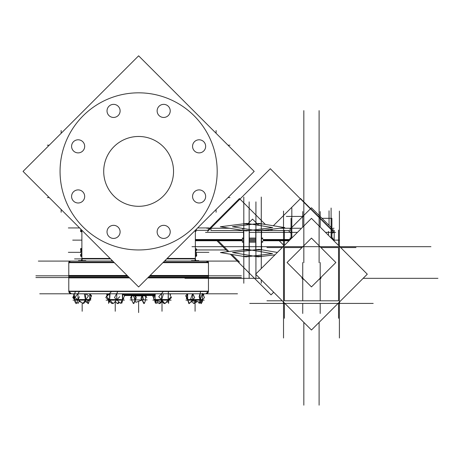 <?xml version="1.0" encoding="UTF-8"?>
<svg xmlns="http://www.w3.org/2000/svg" width="461" height="461" viewBox="0 0 461 461"><rect width="100%" height="100%" fill="white"/><g stroke="black" fill="none" stroke-linecap="round" stroke-linejoin="round"><path stroke-width="0.69" d="M195.366 230.223L195.366 258.442L195.366 230.223M81.05 260.621A2.184 2.184 0 0 0 81.879 258.903L110.559 258.903L81.879 258.903A2.184 2.184 0 0 1 81.05 260.621A2.184 2.184 90 0 0 81.839 258.442L110.098 258.442M81.879 230.223L81.879 258.442L81.885 230.229M195.412 258.442A2.184 2.184 0 0 0 196.196 260.621A2.184 2.184 0 0 1 195.412 258.442A2.184 2.184 0 0 0 196.196 260.621A2.184 2.184 0 0 1 195.366 258.903L166.686 258.903L195.366 258.903A2.184 2.184 0 0 0 196.196 260.621A2.184 2.184 90 0 1 195.406 258.442L167.147 258.442M208.458 262.655L208.458 275.811L208.458 262.655L162.929 262.655L208.458 262.655M68.787 275.811L68.787 277.557M206.885 261.087A1.573 1.573 0 0 1 208.389 262.194L206.885 261.087A1.573 1.573 0 0 1 208.389 262.194L206.43 261.156A1.573 1.573 0 0 1 208.389 262.194A1.573 1.573 0 0 0 206.43 261.156M68.856 262.194A1.573 1.573 0 0 1 70.36 261.087A1.573 1.573 0 0 0 68.856 262.194L70.36 261.087L68.856 262.194M210.954 230.535L243.46 230.535L210.954 230.535L210.954 228.126M261.618 230.535L290.321 230.535L261.618 230.535L261.427 241.161M68.81 291.513A2.616 2.616 0 0 0 71.409 293.795A2.616 2.616 0 0 1 68.81 291.513A2.616 2.616 0 0 0 71.743 293.772A2.616 2.616 0 0 1 68.81 291.513L71.409 293.795C69.646 293.571 68.775 292.585 68.81 290.839M208.435 290.839C208.47 292.585 207.6 293.571 205.837 293.795A2.616 2.616 0 0 0 208.435 291.513L205.837 293.795A2.616 2.616 0 0 0 208.435 291.513M208.458 277.557L208.458 275.811M132.831 295.541L131.673 295.541L131.673 299.904L131.673 295.876L145.584 295.876L145.572 299.904L145.572 295.541L132.399 295.541M187.673 299.535L187.673 293.795L187.673 299.535M202.483 293.795L202.483 299.535L202.483 293.795M155.248 293.795L155.069 297.587L155.541 303.424L155.68 300.18M108.064 293.795L108.064 295.132L108.064 293.795M108.064 298.227L108.064 299.535L108.064 298.227M122.413 293.795L122.413 299.535L122.413 293.795M74.624 293.795L74.624 299.535L74.624 293.795M76.313 300.151L74.624 299.564M89.716 293.795L89.716 299.535L89.716 293.795M169.181 298.866L169.181 299.535L169.181 298.866M195.36 258.442L195.36 230.229M79.24 261.035L112.691 261.035M164.548 261.035L198.005 261.035M38.344 261.087L112.743 261.087M164.502 261.087L238.902 261.087M112.277 260.621L111.556 260.621L111.585 261.087M127.933 276.277L68.787 276.277L68.787 262.194L113.85 262.194M149.312 276.277L208.458 276.277L208.458 262.194L163.396 262.194M206.292 261.156A1.573 1.567 90 0 1 208.251 263.116M70.954 261.156A1.573 1.567 90 0 0 68.994 263.116M47.322 197.579L49.235 197.579M47.322 145.203L49.241 145.203M61.152 130.538L61.152 133.292M61.152 212.244L61.152 209.49M23.05 171.394L138.623 55.821L254.195 171.394L138.623 286.967L23.05 171.394L138.623 55.821M196.507 229.999L196.098 229.492L254.195 171.394M103.777 169.199A34.915 34.915 0 0 0 138.623 206.309A34.915 34.915 0 0 0 173.469 169.199M173.469 173.584A34.915 34.915 0 0 0 138.623 136.473A34.915 34.915 0 0 0 103.777 173.584M60.212 176.327A78.566 78.566 0 0 1 138.623 92.828A78.566 78.566 0 0 1 217.033 176.327M217.033 166.461A78.566 78.566 0 0 1 138.623 249.954A78.566 78.566 0 0 1 60.212 166.461M170.207 231.41A6.546 6.546 0 0 1 163.678 238.423A6.546 6.546 0 0 1 157.149 231.41M157.149 232.344A6.546 6.546 0 0 1 163.678 225.331A6.546 6.546 0 0 1 170.207 232.344M205.641 195.983A6.546 6.546 0 0 1 199.112 202.996A6.546 6.546 0 0 1 192.577 195.983M192.577 196.91A6.546 6.546 0 0 1 199.112 189.897A6.546 6.546 0 0 1 205.641 196.91M205.641 145.872A6.546 6.546 0 0 1 199.112 152.885A6.546 6.546 0 0 1 192.577 145.872M192.577 146.8A6.546 6.546 0 0 1 199.112 139.792A6.546 6.546 0 0 1 205.641 146.8M170.207 110.438A6.546 6.546 0 0 1 163.678 117.451A6.546 6.546 0 0 1 157.149 110.438M157.149 111.372A6.546 6.546 0 0 1 163.678 104.359A6.546 6.546 0 0 1 170.207 111.372M120.096 110.438A6.546 6.546 0 0 1 113.567 117.451A6.546 6.546 0 0 1 107.038 110.438M107.038 111.372A6.546 6.546 0 0 1 113.567 104.359A6.546 6.546 0 0 1 120.096 111.372M84.668 145.872A6.546 6.546 0 0 1 78.134 152.885A6.546 6.546 0 0 1 71.605 145.872M71.605 146.8A6.546 6.546 0 0 1 78.134 139.792A6.546 6.546 0 0 1 84.668 146.8M84.668 195.983A6.546 6.546 0 0 1 78.134 202.996A6.546 6.546 0 0 1 71.605 195.983M71.605 196.91A6.546 6.546 0 0 1 78.134 189.897A6.546 6.546 0 0 1 84.668 196.91M120.096 231.41A6.546 6.546 0 0 1 113.567 238.423A6.546 6.546 0 0 1 107.038 231.41M107.038 232.344A6.546 6.546 0 0 1 113.567 225.331A6.546 6.546 0 0 1 120.096 232.344M228.005 197.579L229.924 197.579M229.924 145.203L228.011 145.203M216.094 130.538L216.094 133.292M216.094 209.49L216.094 212.244M78.514 261.087L78.485 260.621L85.821 260.621M164.969 260.621L165.689 260.621L165.66 261.087M191.424 260.621L198.76 260.621L198.731 261.087M207.606 231.439L270.319 168.732L331.459 229.872M331.891 230.304L333.752 232.165M216.918 240.751L227.815 251.648M230.385 254.218L271.045 294.879L273.684 292.234M205.525 232.373L243.65 232.373M249.315 232.373L297.437 232.373M325.489 232.373L335.666 232.373M273.35 225.746L300.549 198.541L332.329 230.316L334.185 230.316L334.185 240.751L333.868 240.751M289.059 240.751L263.145 240.751M241.939 240.751L195.366 240.751M334.185 241.068L334.185 239.518L333.418 239.518M289.508 239.518L263.145 239.518M241.939 239.518L195.366 239.518M303.828 110.634L303.828 262.689M303.828 322.372L303.828 405.179M331.891 238.763L331.891 218.312L321.991 218.312L331.102 218.312M291.047 238.763L291.035 218.312M331.102 208.038L331.102 237.985M319.104 110.634L319.104 262.689M319.104 322.372L319.104 405.179M184.976 278.329L259.779 278.329M437.95 278.329L363.147 278.329M287.065 262.505L311.463 286.903L335.862 262.505L311.463 238.107L287.065 262.505M191.983 246.681L283.527 246.681M284.65 246.681L338.276 246.681M339.4 246.681L430.943 246.681M291.825 208.038L291.825 237.985M331.891 237.991L334.035 240.135L333.643 240.527M291.035 237.991L288.891 240.135L263.761 240.135L261.618 242.279M289.854 238.078L291.732 238.078M333.073 238.078L331.194 238.078M318.188 216.601L319.98 218.312M331.891 230.218L333.937 232.269L331.891 233.295M288.989 231.203L291.035 233.249M289.854 229.394L311.463 207.784L333.073 229.394M334.035 228.253L333.217 228.253M283.527 211.069L283.527 338.011M339.607 301.869L339.607 303.384M283.319 301.869L283.319 303.384M249.729 303.424L373.197 303.424M255.63 274.18L311.463 330.013L367.296 274.18L311.463 218.347L255.63 274.18M284.65 246.721A0.87 0.87 0 0 0 283.567 247.805M321.317 246.721A0.87 0.87 0 0 0 320.378 247.021M329.794 246.681L374.28 246.681M301.609 246.721A0.87 0.87 0 0 1 302.549 247.021M302.733 211.553L302.733 227.077M302.733 262.505L302.733 300.549M302.733 303.424L302.733 313.457M320.193 211.553L320.193 227.077M320.193 262.505L320.193 300.549M320.193 303.424L320.193 313.457M328.486 231.41L328.486 235.369M339.4 211.069L339.4 338.011M248.646 246.681L293.133 246.681M153.893 295.541L124.424 295.541M154.279 295.115L123.992 295.115M154.683 294.66L123.525 294.66M123.871 294.994L154.383 294.994M122.707 293.859L155.069 293.859M237.501 293.795L39.744 293.795M208.297 290.839A2.616 2.616 90 0 1 205.37 293.772M68.948 290.839A2.616 2.616 90 0 0 71.876 293.772M148.367 277.222L208.458 277.222L208.458 291.513L208.458 277.222L208.458 291.513L208.458 277.222L208.458 291.513L68.787 291.513L68.787 277.222L128.878 277.222M241.351 277.557L148.027 277.557L241.351 277.557M129.213 277.557L35.895 277.557L129.213 277.557M150.107 275.476L208.458 275.476L208.458 277.891L147.693 277.891M129.553 277.891L68.787 277.891L68.787 275.476L127.132 275.476M127.472 275.811L35.895 275.811M149.773 275.811L241.351 275.811M131.604 299.99L133.408 303.609L136.352 297.725L135.263 295.541M130.642 298.071L130.469 297.725M133.546 295.991L135.862 302.324L143.699 299.454L142.27 295.541M146.604 297.374L145.699 295.541M145.641 299.99L144.379 303.436L140.945 298.411L141.994 295.541M142.063 300.059L143.838 303.609L144.114 303.044M145.688 295.541L146.777 297.725M135.113 300.278L133.955 303.436L133.69 303.044M130.521 298.411L131.569 295.541M147.174 299.904L130.071 299.904M191.667 300.918L193.505 303.424L195.677 301.834M201.809 301.961L202.195 302.22L202.719 299.615M203.537 295.564L203.774 294.389L202.88 293.795M200.299 302.197L200.933 303.609L201.14 303.142M202.143 300.9L202.8 299.443M202.742 293.795L203.964 296.521M194.006 303.056L194.277 303.424L196.19 302.024M186.382 298.97L186.63 297.743M190.779 301.897L191.263 302.22L191.482 301.119M189.01 303.142L189.223 303.609L189.344 303.332M188.007 300.9L187.471 299.696M186.619 297.794L186.192 296.838M187.466 293.795L185.674 295.772L189.39 303.424L194.692 297.587L192.848 293.795M196.519 300.18L196.766 299.535L189.281 299.535L190.128 300.18M193.879 300.18L192.341 300.18M192.502 293.795L190.647 298.97L199.336 302.22L202.143 294.389M201.284 300.18L202.35 299.535L196.449 299.535L196.248 300.18M202.5 299.771L201.29 303.609L199.1 296.682L200.731 291.513M201.198 300.18L202.246 299.535L202.69 299.535L201.572 300.18M198.432 301.88L199.181 303.424L204.482 297.587L202.431 293.369M192.064 300.486L196.703 302.22L197.014 301.35M189.108 302.842L188.866 303.609L186.676 296.682L187.587 293.795M190.312 300.18L189.494 299.535L187.512 299.564M185.939 300.151L204.217 300.151M158.544 300.18L157.95 299.535L154.395 299.535L155.513 300.18L154.395 299.535M156.262 300.18L155.513 300.18M155.086 293.795L153.501 298.97L160.912 302.22L163.303 294.389M165.038 300.18L165.557 299.535L157.685 299.535L158.319 300.18M161.869 300.18L161.534 300.18M171.135 296.682L164.94 303.609L158.74 296.682L163.361 291.513M168.501 300.18L169.619 299.535L168.484 300.18L169.613 299.535L165.274 299.535L164.796 300.18M168.351 300.18L168.006 300.18M168.761 300.03L168.611 303.424L168.138 297.587L168.403 291.513M166.726 301.609L168.115 302.22L168.432 301.189M171.146 300.151L168.789 300.013M168.939 299.535L169.118 298.935M170.149 295.576L170.507 294.389L169.158 293.795M160.486 302.03L159.074 303.609L156.008 300.18M153.865 297.783L152.879 296.682L154.896 294.423M161.217 301.217L162.007 300.33L162.007 311.256L162.007 300.33M170.616 300.151L153.398 300.151M112.225 302.612L111.781 303.424L109.505 301.2M108.905 300.18L105.811 297.587L107.891 293.795M107.816 299.535L108.744 300.18M108.105 299.811L109.43 302.22L110.006 294.389M107.955 299.535L107.644 298.97M113.32 300.18L112.991 299.535L107.753 299.535L108.848 300.18M109.914 300.18L109.58 300.18M119.751 296.682L113.176 303.609L106.595 296.682L111.499 291.513M119.653 300.18L120.413 299.535L112.686 299.535L113.06 300.18M117.157 300.18L116.431 300.18M117.832 291.513L114.507 297.587L120.477 303.424L124.666 295.772L122.643 293.795M119.451 300.18L120.171 299.535L122.493 299.742M121.692 301.194L122.257 302.22L122.833 294.389L122.505 293.795M118.921 301.909L117.307 303.609L115.238 301.436L115.238 311.256L115.238 301.436M124.378 300.151L106.099 300.151M209.859 228.126L208.896 228.126L208.896 229.094M229.549 228.253L206.782 228.253M218.111 240.751L228.875 251.522M231.814 254.46L239.449 262.09M207.669 230.316L196.565 230.316L207.669 230.316L239.449 198.541L265.357 224.449M270.325 229.417L271.224 230.316M261.272 197.043L261.272 268.538M261.272 283.233L261.272 279.821M261.618 249.764L261.427 239.109M255.763 239.109L249.315 239.109M243.65 239.109L243.46 249.753M255.924 201.872L255.924 273.886M255.924 278.404L255.924 274.474M261.427 230.54L261.427 249.735M255.763 230.535L255.763 249.729M232.413 226.76L258.252 230.938L284.783 227.596L258.938 223.412L232.413 226.76M255.763 241.161L249.315 241.161M243.65 241.161L243.46 230.506M249.159 201.872L249.159 278.404M249.315 230.54L249.315 249.735M243.65 230.535L243.65 249.729M246.024 256.858L272.532 253.648L246.94 249.332L220.439 252.542L246.024 256.858M243.811 197.043L243.811 283.233M220.3 226.76L246.139 230.938L272.67 227.596L246.831 223.412L220.3 226.76M261.618 237.991L263.761 240.135M243.46 237.991L241.322 240.135L243.46 242.279M242.279 238.078L243.65 238.078M249.315 238.078L255.763 238.078M262.805 238.078L261.427 238.078M246.716 224.956L252.542 219.131L258.748 225.343M262.309 228.898L262.805 229.394M243.172 228.5L242.279 229.394M242.279 242.198L243.65 242.198M249.315 242.198L255.763 242.198M261.427 242.198L262.805 242.198M277.384 252.426L259.053 249.332L232.551 252.542L258.137 256.858L274.992 254.818M81.879 251.107L80.623 252.023L81.879 253.734M81.879 255.913L81.326 256.535L81.879 256.616M81.879 254.628L80.514 255.429L81.879 256.23M81.879 250.335L80.623 251.251L80.992 251.752M81.879 248.94L81.326 249.557M81.488 248.658L80.623 248.594L81.879 248.416L80.514 249.222L81.879 250.023M81.879 231.289L80.514 230.183L81.245 229.59M81.879 231.583L80.623 231.676L81.879 231.854M81.413 230.909L81.879 231.295M81.488 231.612L80.514 231.047L81.136 230.684M81.562 256.27L80.623 256.201L81.603 256.062M81.136 249.585L80.514 250.087L81.32 250.744M81.816 250.381L81.614 249.868M81.753 253.562L80.514 254.564L81.136 255.066M195.366 256.477L196.622 256.097L195.366 255.394M195.366 252.472L195.919 250.968L195.366 250.767M196.576 249.136L195.366 248.416L196.732 249.222L195.366 250.023M195.666 250.876L195.919 250.196L195.395 250.006M195.366 254.628L196.732 255.429L195.366 256.23M195.366 231.722L195.919 231.572L195.366 231.549M195.366 231.289L196.732 230.183L196 229.59M195.378 252.432L196.622 253.262L196.034 253.994M195.366 253.452L196.732 254.564L196.109 255.066M196.369 249.954L196.622 250.127L195.89 251.038M196.565 249.954L196.507 250.271M85.688 300.762L83.741 303.424L83.239 303.056M75.546 301.892L75.051 302.22L73.472 294.389M77.742 300.428L78.116 300.18M76.422 300.18L74.555 299.535M79.419 296.682L76.313 303.609L73.213 296.682L73.708 295.564M75.523 291.513L74.561 293.663M81.92 300.18L81.879 299.535L75.293 299.535L76.301 300.18M78.537 300.18L77.851 300.18M79.442 291.513L75.005 297.587L82.968 303.424L88.558 295.772L85.861 293.795M87.665 300.18L88.61 299.535L81.557 299.535L81.649 300.18M85.297 293.795L84.403 294.389L85.982 302.22L90.863 298.97L90.627 297.794M87.515 300.18L88.437 299.535L89.78 299.535M89.837 293.795L91.128 296.682L88.022 303.609L87.071 301.494M90.782 300.151L73.558 300.151M87.901 303.332L86.466 301.897M91.053 296.838L91.572 295.772L89.889 293.916M78.814 301.88L80.168 301.373M75.437 301.961L75.956 303.609L76.105 303.142M79.35 300.774L78.065 303.424L76.947 302.197M74.446 299.443L72.763 297.587L73.282 296.521M81.055 302.024L80.542 302.22L80.272 301.448M88.235 303.142L88.379 303.609L89.238 300.9M74.636 300.151L73.028 300.151M121.612 301.344L121.704 303.424L121.86 301.5M122.655 299.448L123.744 298.97L123.444 298.002M106.232 296.821L106.629 296.1M111.919 303.177L112.305 303.609L112.726 303.142M108.508 300.543L108.635 303.424L108.813 301.189M110.104 301.788L109.441 302.082M109.372 302.111L108.75 300.987M107.033 295.357L106.739 294.389L107.828 293.911M117.751 303.142L118.172 303.609L119.336 302.312M123.853 297.259L124.245 296.538M165.326 303.177L167.141 301.788M168.749 300.209L169.619 299.535M169.441 299.535L171.434 297.587L171.014 296.821M170.616 296.1L170.213 295.357M168.738 300.543L169.141 299.811M169.291 299.535L169.562 298.44M162.007 301.436L162.007 311.256L162.007 301.436L162.007 303.932L162.007 301.436L162.007 303.932L162.007 301.436L162.007 303.932L162.007 301.436L164.07 303.609L164.519 303.142M153 296.538L152.822 295.541M153.392 297.259L153.801 298.002M154.752 299.742L155.328 300.791M155.634 301.344L156.769 303.424L157.91 302.312M156.072 300.249L155.645 301.021M155.386 301.5L154.988 302.22L154.815 299.852M159.494 303.142L159.938 303.609L162.514 300.9M152.868 300.151L155.276 300.151M300.549 228.253L279.533 228.253M279.216 240.751L284.137 245.673M268.775 230.316L269.581 229.509M114.316 262.655L68.787 262.655L114.316 262.655M81.879 240.135L72.717 240.135M68.787 276.277L68.787 262.194L68.787 276.277M81.879 258.903L74.544 258.903L81.879 258.903M197.642 227.947L208.896 227.947L197.642 227.947M195.418 252.328L208.896 252.328L195.418 252.328M80.848 252.328L68.349 252.328L80.848 252.328M79.603 227.947L68.349 227.947L79.603 227.947M195.366 240.135L241.322 240.135M339.527 240.135L334.185 240.135M210.954 214.63L210.954 214.918M303.828 216.428L286.367 216.428M284.402 303.424L284.402 318.263M301.863 247.557L284.402 247.557L284.402 300.803L338.524 300.803L338.524 247.557L321.063 247.557L338.524 247.557L338.524 300.803L284.402 300.803L284.402 247.557L301.863 247.557M301.863 277.453L301.863 277.453A1.746 1.746 0 0 0 303.609 279.199A1.746 1.746 0 0 1 301.863 277.453M319.168 279.199L319.317 279.199A1.746 1.746 0 0 0 321.063 277.453L321.063 277.453A1.746 1.746 0 0 1 319.317 279.199L319.634 279.199M303.759 279.199L303.292 279.199M338.524 302.952L338.524 318.263M284.402 245.408L284.402 230.097M282.253 300.803L266.942 300.803L282.253 300.803M282.253 247.557L266.942 247.557L282.253 247.557M340.673 247.557L355.984 247.557L340.673 247.557M338.524 245.408L338.524 230.097L338.524 245.408M154.677 294.665L123.536 294.665L154.677 294.665M208.458 291.173L68.787 291.173L208.458 291.173M154.285 295.103L123.98 295.103L154.285 295.103M138.623 301.315L138.623 312.564L138.623 301.315M195.078 260.621L195.078 259.676L195.078 260.621M82.167 260.621L82.167 259.676L82.167 260.621M135.148 299.904L135.148 295.876M142.097 295.876L142.097 299.904M195.078 302.272L195.078 311.256L195.078 302.272M192.692 293.795L192.692 299.535M201.29 300.151L200.097 299.564M200.097 293.795L200.097 299.535M195.078 300.624L195.078 311.256L195.078 300.624M164.94 300.151L161.557 299.564M161.557 293.795L161.557 299.535M168.317 293.795L168.317 299.535M113.176 300.151L109.585 299.564M109.585 293.795L109.585 299.535M116.76 293.795L116.76 299.535M267.939 230.535L267.939 229.716M261.272 223.937L255.924 223.937L261.272 223.937M255.924 230.414L261.272 230.414M249.315 240.135L255.763 240.135L249.315 240.135M243.811 256.333L249.159 256.333L243.811 256.333M249.159 249.856L243.811 249.856M243.811 230.414L249.159 230.414M249.159 223.937L243.811 223.937L249.159 223.937M261.272 249.856L255.924 249.856M255.924 256.333L261.272 256.333L255.924 256.333M226.351 240.135L238.464 240.135M243.65 240.135L231.699 240.135L243.65 240.135M78.007 293.795L78.007 299.535M85.556 293.795L85.556 299.535M82.167 302.842L82.167 311.256L82.167 302.842M272.059 230.535L272.059 229.198M329.045 225.366L329.045 210.798M226.12 249.954L195.481 249.954L226.12 249.954M111.556 260.621L111.556 261.087L111.556 260.621M208.458 276.277L208.458 262.194L208.458 276.277M187.558 261.087L189.298 261.087M78.485 260.621L78.485 261.087L78.485 260.621M284.65 303.384L283.527 302.549M205.502 293.772L205.837 293.795M68.787 291.513L68.787 277.222L68.787 291.513"/></g></svg>
